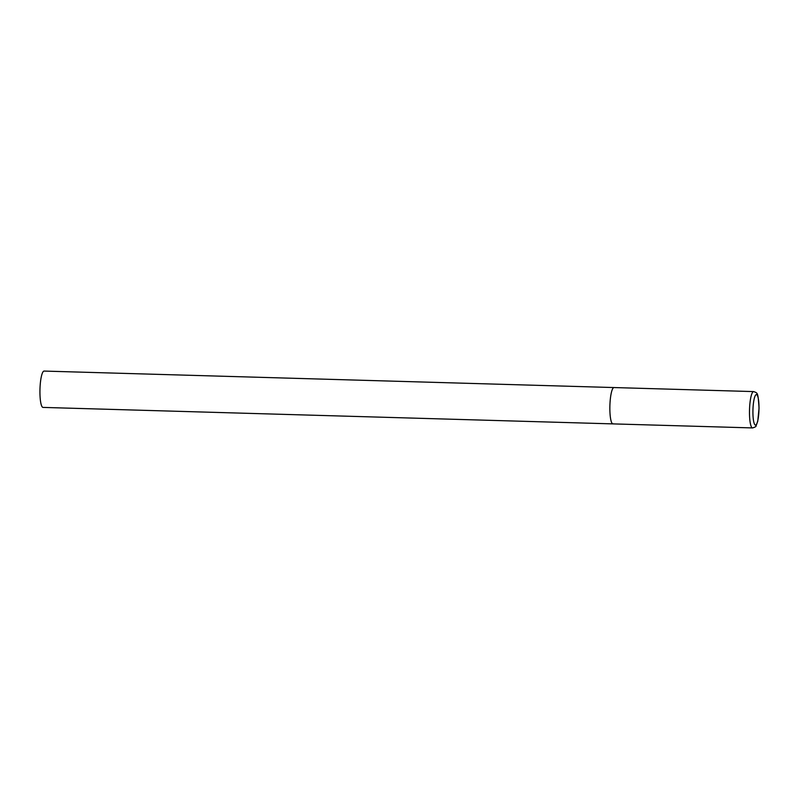 <?xml version="1.0" encoding="UTF-8"?>
<svg xmlns="http://www.w3.org/2000/svg" width="799" height="799" viewBox="0 0 799 799"><rect width="100%" height="100%" fill="white"/><g stroke="black" fill="none" stroke-linecap="round" stroke-linejoin="round"><path stroke-width="1.2" d="M609.857 407.63A18.177 3.586 91.7 0 0 612.953 423.889A18.177 3.586 -88.3 0 1 609.867 406.621A18.177 3.586 -88.3 0 1 613.602 387.655A18.177 3.586 -88.3 0 1 614.002 387.555A18.177 3.586 91.7 0 0 609.857 407.63M613.352 423.79A18.177 3.586 -88.3 0 1 612.953 423.889L43.026 407.41A18.177 3.586 -88.3 0 1 39.95 390.142A18.177 3.586 -88.3 0 1 43.685 371.175A18.177 3.586 -88.3 0 1 44.085 371.076L753.627 391.59A18.177 3.586 91.7 0 0 749.482 411.665A18.177 3.586 91.7 0 0 752.578 427.924C755.195 427.115 756.343 426.436 756.034 425.907L757.772 421.193L759.05 408.179C757.981 392.199 757.712 393.098 753.627 391.59M752.918 411.435A15.271 3.006 91.7 0 0 755.844 425.018A15.271 3.006 91.7 0 0 758.99 408.239A15.271 3.006 91.7 0 0 756.064 394.666A15.271 3.006 91.7 0 0 752.918 411.435M612.953 423.889L752.578 427.924"/></g></svg>
